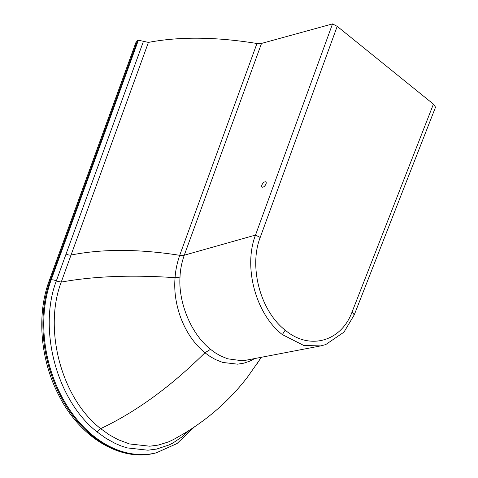 <?xml version="1.0" encoding="UTF-8"?>
<svg xmlns="http://www.w3.org/2000/svg" width="478" height="478" viewBox="0 0 478 478"><rect width="100%" height="100%" fill="white"/><g stroke="black" fill="none" stroke-linecap="round" stroke-linejoin="round"><path stroke-width="0.72" d="M262.111 187.101A3.191 1.536 127 0 1 262.022 187.047A3.191 1.536 127 0 1 262.655 183.654A3.191 1.536 127 0 1 265.786 181.891A3.191 1.536 127 0 1 265.87 181.945A3.191 1.536 127 0 1 265.236 185.339A3.191 1.536 127 0 1 262.111 187.101M337.199 26.338L433.427 104.12L352.149 311.787C341.178 341.842 309.284 350.577 285.193 330.137C260.534 311.172 248.632 267.023 260.199 237.458L337.199 26.338L332.527 23.9L261.52 43.42L256.955 43.498C215.799 36.818 179.614 36.453 148.407 42.405L138.387 40.194L136.361 41.245L49.126 280.998A4.469 2.097 -160 0 1 50.298 280.144A114.929 83.094 76.2 0 0 65.127 404.251A114.929 83.094 76.2 0 0 155.44 453.042C120.414 462.256 79.647 437.179 58.645 394.983C40.373 359.886 36.543 314.733 49.126 280.998M320.702 345.905L303.793 345.48L282.343 334.6C255.939 314.201 243.069 267.19 255.503 235.08L184.269 255.204C181.628 262.876 180.206 270.148 180.021 277.013C178.306 300.327 189.623 332.652 210.523 349.34L215.56 353.009L220.782 356.002L227.576 358.787L241.79 360.705L245.961 360.233L320.702 345.905L325.697 344.596L343.945 332.156L354.24 314.894L435.542 107.168L433.427 104.12M261.4 357.281L247.921 376.515C231.227 398.562 210.392 417.294 185.428 432.721L173.675 439.449L168.411 441.941L158.248 445.084L149.787 446.207L129.484 443.937L117.935 439.599L109.169 434.753L100.673 428.641C61.363 398.168 43.223 329.27 61.238 282.086L71.037 255.043C102.28 248.811 138.506 248.895 179.71 255.312C177.045 263.151 175.504 270.602 175.079 277.682C173.962 290.122 175.659 302.933 180.17 316.119C185.625 331.368 193.877 343.586 204.931 352.764L210.171 356.552L215.614 359.629L222.718 362.438L237.59 364.17L243.9 363.161L249.815 361.141L254.72 358.56M189.061 430.457L182.423 436.605L173.084 442.921L169.122 444.922L156.659 449.051L147.947 450.21L127.023 447.874L121.042 445.914L115.102 443.393L106.062 438.392L97.291 432.082C56.727 400.63 37.899 329.473 56.302 280.998L56.302 280.998A4.469 2.097 -160 0 0 51.152 279.935A114.929 83.094 76.2 0 0 65.982 404.035A114.929 83.094 76.2 0 0 156.294 452.833L155.44 453.042M260.199 237.458L255.503 235.08L332.527 23.9M180.021 277.013A9.578 2.701 -177.5 0 1 175.079 277.682C131.868 274.713 93.921 276.176 61.238 282.086L56.302 280.998L66.066 253.985A4.469 2.097 20 0 0 71.037 255.043L148.407 42.405M179.71 255.312A9.578 4.493 -160 0 0 184.275 255.186L184.269 255.204A9.578 4.493 -159.9 0 1 179.704 255.324L256.955 43.498M138.387 40.194L51.152 279.935L50.298 280.144L137.533 40.397M66.066 253.985L143.466 41.287M97.291 432.082A4.469 2.241 -51.1 0 1 100.673 428.641C136.051 411.899 170.807 386.606 204.931 352.764L210.523 349.34M257.206 363.573L261.03 357.353M61.238 282.086L56.302 280.998M282.343 334.6L285.193 330.137M354.24 314.894L352.149 311.787M184.275 255.186L261.52 43.42M156.294 452.833L177.051 443.53L194.283 427.039"/></g></svg>
